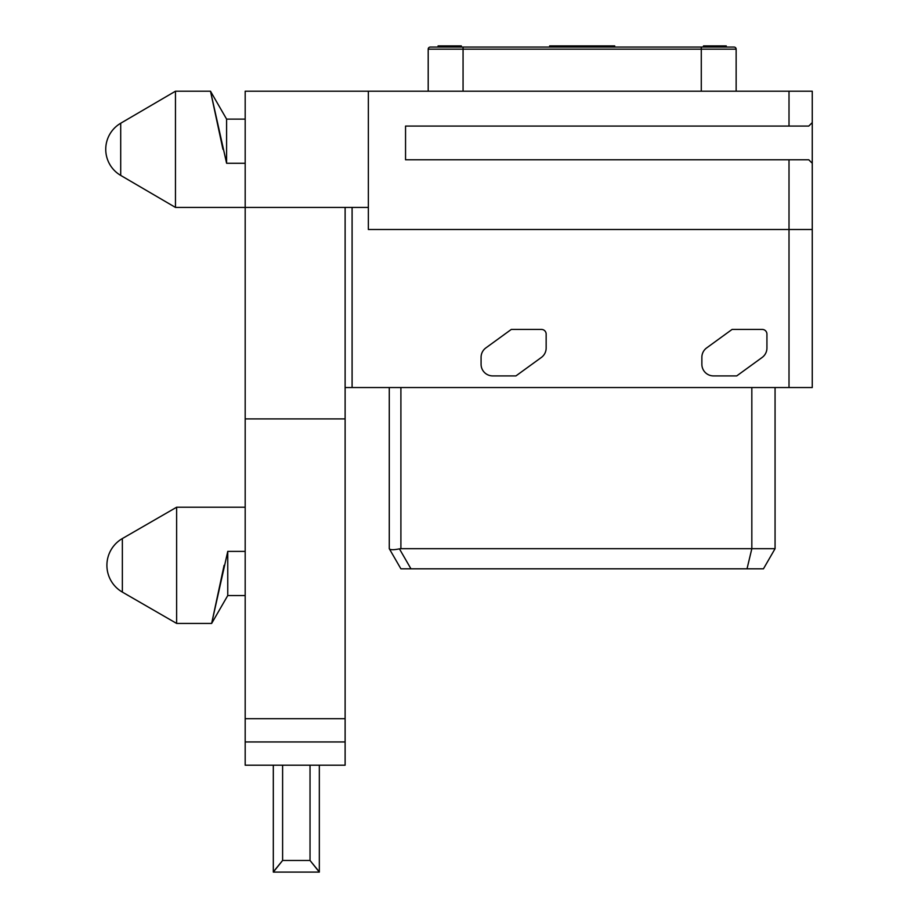 <?xml version="1.0" encoding="UTF-8"?>
<svg xmlns="http://www.w3.org/2000/svg" width="918" height="918" viewBox="0 0 918 918"><rect width="100%" height="100%" fill="white"/><g stroke="black" fill="none" stroke-linecap="round" stroke-linejoin="round"><path stroke-width="1.38" d="M775.067 387.534L775.067 548.689L763.455 568.816L400.902 568.816L389.37 548.849C390.437 549.997 393.788 549.997 399.433 548.849L400.902 548.689L400.902 387.534M747.022 568.816L751.831 548.689L775.067 548.689M751.831 387.534L751.831 548.689L400.902 548.689M389.278 548.689L389.278 387.534M812.258 229.5L789.01 229.5L789.01 159.778L808.769 159.778L812.258 163.266L812.258 387.534L345.122 387.534M352.099 387.534L352.099 207.422M812.258 167.328L812.258 118.525L812.258 122.599L808.769 126.076L405.549 126.076L405.549 159.778L405.549 126.076M368.359 91.215L368.359 207.422L245.186 207.422L245.186 91.215L812.258 91.215L812.258 118.525M789.01 387.534L789.01 229.5L368.359 229.5L368.359 207.422M345.122 741.951L345.122 765.199L245.186 765.199L245.186 741.951L345.122 741.951L345.122 207.422M345.122 418.906L245.186 418.906L245.186 207.422L175.464 207.422L175.464 91.215L120.706 123.242L175.464 91.215L210.497 91.215L226.597 119.11L226.597 163.266L210.497 91.215L222.936 149.324M245.186 741.951L245.186 418.906M345.122 718.714L245.186 718.714M273.312 872.1L273.312 765.199L273.312 871.87L282.606 860.476L273.312 872.1L319.326 872.1L310.032 860.476L282.606 860.476L282.606 765.199M310.032 765.199L310.032 860.476L319.326 871.87L319.326 765.199L319.326 872.1M224.095 565.327L211.656 623.391L227.756 551.385L245.186 551.385L227.756 551.385L227.756 595.541L211.656 623.425L176.623 623.425L176.623 507.229L122.358 538.556A30.914 30.914 0 0 0 122.358 592.099L176.623 623.425M789.01 91.215L789.01 126.076M789.01 159.778L405.549 159.778M245.186 163.266L226.597 163.266M120.706 175.407L175.464 207.422L120.706 175.407L120.706 123.242A30.214 30.214 0 0 0 120.706 175.407M428.201 91.215L428.201 49.159L736.144 49.159L736.144 91.215M734.056 47.059A2.088 2.088 0 0 1 736.144 49.159A2.088 2.088 90 0 0 734.87 47.231L734.056 47.059A2.088 2.088 90 0 1 734.767 47.185A2.088 2.088 90 0 0 734.056 47.059L701.283 47.059L701.283 91.215M463.062 91.215L463.062 47.059L430.301 47.059L701.283 47.059M440.56 47.059L440.56 45.9L438.081 45.9L438.081 47.059L430.301 47.059A2.088 2.088 -90 0 0 428.201 49.159A2.088 2.088 -90 0 1 430.301 47.059L429.486 47.231M577.525 47.059L577.525 45.9L614.716 45.9L614.716 47.059M590.779 47.059L590.779 45.9M588.805 47.059L588.805 45.9M587.313 47.059L587.313 45.9M586.82 47.059L586.82 45.9M602.839 47.059L602.839 45.9M604.331 47.059L604.331 45.9M600.372 47.059L600.372 45.9M597.893 47.059L597.893 45.9M595.426 47.059L595.426 45.9M593.453 47.059L593.453 45.9M591.961 47.059L591.961 45.9M591.467 47.059L591.467 45.9M614.222 47.059L614.222 45.9M612.731 47.059L612.731 45.9M610.757 47.059L610.757 45.9M609.277 47.059L609.277 45.9M607.785 47.059L607.785 45.9M606.305 47.059L606.305 45.9M605.811 47.059L605.811 45.9M572.878 47.059L572.878 45.9L577.525 45.9M559.532 47.059L559.532 45.9L572.878 45.9M556.56 47.059L556.56 45.9L559.532 45.9M549.641 47.059L549.641 45.9L556.56 45.9M461.329 47.059L461.329 45.9L460.825 47.059M459.838 47.059L459.838 45.9L460.825 45.9M457.864 47.059L457.864 45.9L459.838 45.9M455.89 47.059L455.89 45.9L457.864 45.9M454.892 47.059L454.892 45.9L455.89 45.9M452.918 47.059L452.918 45.9L454.892 45.9M451.438 47.059L451.438 45.9L452.918 45.9M440.56 45.9L451.438 45.9M726.264 47.059L726.264 45.9L725.771 47.059M724.291 47.059L724.291 45.9L725.771 45.9M722.799 47.059L722.799 45.9L724.291 45.9M720.332 47.059L720.332 45.9L722.799 45.9M718.851 47.059L718.851 45.9L720.332 45.9M716.866 47.059L716.866 45.9L718.851 45.9M715.386 47.059L715.386 45.9L716.866 45.9M714.892 47.059L715.386 45.9M714.399 47.059L714.892 45.9M712.919 47.059L712.919 45.9L714.399 45.9M710.44 47.059L710.44 45.9L712.919 45.9M708.96 47.059L708.96 45.9L710.44 45.9M706.481 47.059L706.481 45.9L708.96 45.9M705.001 47.059L705.001 45.9L706.481 45.9M703.521 47.059L703.521 45.9L705.001 45.9M703.027 47.059L703.521 45.9M515.939 375.91L541.368 357.446A11.624 11.624 0 0 0 546.153 348.048L546.153 334.083A4.647 4.647 0 0 0 541.505 329.436L511.292 329.436L485.863 347.911A11.624 11.624 0 0 0 481.078 357.309L481.078 364.297A11.624 11.624 0 0 0 492.702 375.91L515.939 375.91M736.729 375.91L762.147 357.446A11.624 11.624 0 0 0 766.932 348.048L766.932 334.083A4.647 4.647 0 0 0 762.284 329.436L732.071 329.436L706.653 347.911A11.624 11.624 0 0 0 701.868 357.309L701.868 364.297A11.624 11.624 0 0 0 713.481 375.91L736.729 375.91M122.358 592.099L122.358 538.556M734.87 47.231A2.088 2.088 90 0 1 736.144 49.159M410.966 568.816L399.433 548.849M245.186 507.229L176.623 507.229M245.186 595.541L227.756 595.541M245.186 119.11L226.597 119.11"/></g></svg>
